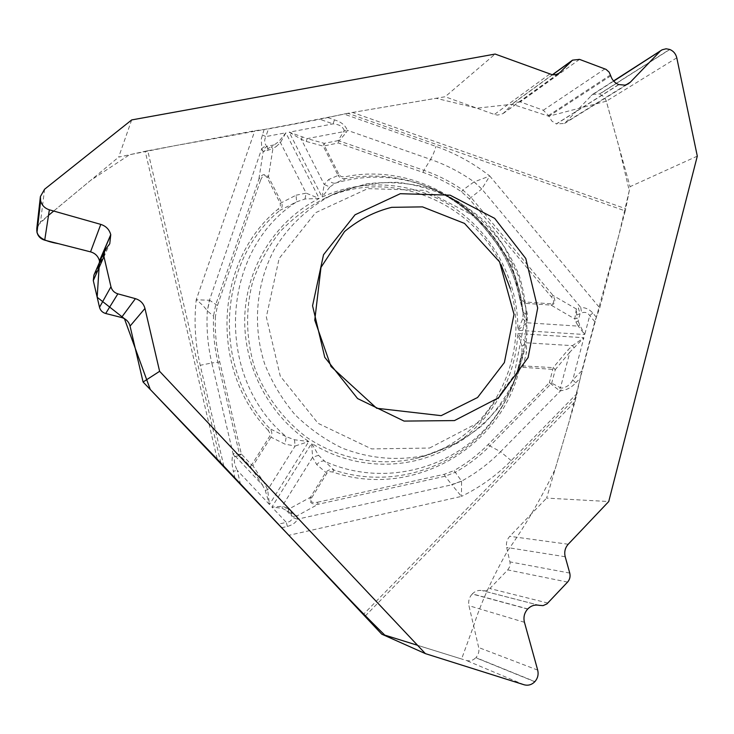 <?xml version="1.0" encoding="UTF-8"?>
<svg xmlns="http://www.w3.org/2000/svg" width="734" height="734" viewBox="0 0 734 734"><rect width="100%" height="100%" fill="white"/><g stroke="black" fill="none" stroke-linecap="round" stroke-linejoin="round"><path stroke-width="0.55" stroke-dasharray="3.67 2.75" d="M365.238 616L575.006 401.755L546.61 498.102L608.734 501.542M575.006 401.755L581.869 370.753L572.74 380.019C570.19 384.809 566.492 387.506 561.638 388.121L560.455 387.736L558.702 390.048L560.629 390.754C566.593 390.103 571.639 387.442 575.768 382.799L572.74 380.019L583.897 337.704L572.447 345.641L567.767 350.146L553.216 367.642L549.381 382.653L551.711 383.166L560.455 387.736L569.905 352.063L583.897 337.704L517.745 333.539L521.957 346.255L521.947 353.036M625.24 210.924L625.744 208.731L352.559 112.458L347.888 113.293L625.24 210.924L599.751 307.885L594.779 321.648L581.869 370.753M697.3 156.131L630.047 186.675L625.744 208.731M352.559 112.458L445.134 96.75L495.147 54.059M347.888 113.293L343.907 114.036L435.95 146.415C455.475 153.333 473.421 163.205 489.78 176.022L474.173 181.867L481.77 189.014L489.78 176.022L599.751 307.885M220.851 463.007L147.754 150.773L254.826 130.716L268.461 128.927L319.877 119.284L343.907 114.036M147.754 150.773L145.194 151.296L217.273 459.245M131.68 119.926L118.669 157.122L145.194 151.296M93.924 275.103L98.549 268.956L99.677 261.9M36.792 228.623L40.508 221.998L118.669 157.122M527.663 609.055L472.21 593.99C469.182 597.384 468.099 601.284 468.953 605.697L478.687 647.544C479.421 651.315 478.485 654.673 475.889 657.618L534.912 681.592M567.566 582.099L507.763 569.905L489.092 589.301L485.669 590.861L482.275 590.613C478.568 589.907 475.256 590.989 472.329 593.87L527.792 608.926M507.763 569.905L509.68 566.758L510.167 563.088L506.689 547.436C505.891 543.206 506.919 539.499 509.791 536.306L546.61 498.102M534.783 681.739L475.77 657.747C472.99 660.49 469.87 661.407 466.42 660.499L381.753 634.167M618.872 84.63L556.436 123.963L564.639 123.404L592.549 94.42L599.568 93.924L669.665 49.426M579.53 59.381L520.305 101.898L543.298 110.247L548.5 115.513L551.72 120.954L556.289 123.908L618.707 84.566M520.305 101.898L514.121 102.512L503.019 113.605L497.643 115.11L494.377 114.467L445.134 96.75M669.83 49.49L599.715 93.98L603.862 96.796L606.101 100.521L630.047 186.675M510.35 288.801C532.086 359.458 488.486 441.317 416.527 458.273L415.371 458.557C378.753 466.723 339.154 459.236 306.83 437.418C283.407 419.811 265.332 395.736 254.799 367.954C245.918 339.025 245.257 310.143 252.826 281.324C259.295 263.001 268.461 246.358 280.342 231.375C293.536 217.677 308.509 206.584 325.263 198.107C389.396 168.141 470.999 200.529 501.065 264.662M234.77 456.53L233.109 453.896C231.605 458.557 231.696 464.356 233.375 471.292L237.21 470.292C234.513 464.861 233.696 460.273 234.77 456.53L240.009 455.493L239.541 454.493L234.018 453.401L233.109 453.896L211.796 362.972L200.226 365.293M223.842 466.173L200.217 365.293C195.18 343.567 193.859 321.712 196.235 299.747C201.474 303.858 205.162 307.583 207.282 310.913L213.548 316.079C212.906 331.603 214.356 346.989 217.906 362.238L211.796 362.972C207.795 345.787 206.309 328.465 207.327 310.987L209.63 300.27L196.235 299.747L254.826 130.716M264.121 129.496L261.295 138.91L261.744 148.653L266.038 145.323L267.965 148.452L263.157 151.755L272.901 148.663L271.305 147.02L278.837 141.543L285.838 132.808L319.18 198.483L305.014 198.997L296.646 201.813L279.911 210.392C282.14 208.309 282.7 205.722 281.581 202.648L268.442 176.83C264.901 173.169 261.699 174.041 258.827 179.445L215.704 304.729L213.548 316.079L215.429 316.317C214.796 331.649 216.236 346.833 219.732 361.871L241.339 454.016L251.624 464.952L250.303 466.439L252.936 465.732L251.624 464.952L269.883 435.968L269.883 433.152L268.139 430.317L270.002 428.775L286.251 436.693C213.64 376.533 220.484 250.257 296.646 201.813L296.05 195.216L280.232 203.336L267.093 177.527C264.873 174.187 262.68 175.132 260.506 180.371L258.827 179.445L263.157 151.755L262.423 150.461L266.772 146.305L274.736 144.791L276.333 146.442L280.461 142.589L285.838 132.808L265.818 136.588C264.222 140.01 264.295 142.919 266.038 145.323M327.786 117.559L334.447 119.89C341.108 121.844 345.411 125.312 347.329 130.303L344.246 130.478L338.099 140.662L339.08 140.873L346.54 132.212L347.329 130.303L430.592 159.397C433.363 153.81 433.427 154.489 435.95 146.415M262.267 134.882L265.818 136.588L268.461 128.927M334.447 119.89L333.062 123.899L319.877 119.284M268.139 430.317C208.906 369.101 214.805 260.442 278.204 209.025L280.324 206.08L280.232 203.336M294.49 439.776L295.114 446.015L308.794 441.529L294.49 439.776L286.251 436.693L285.012 444.143L270.965 437.17C272.378 434.143 272.057 431.344 270.002 428.775C211.575 368.367 217.365 261.166 279.911 210.392L278.204 209.025M305.014 198.997L306.151 193.152L319.18 198.483C276.837 219.659 247.266 265.002 244.835 314.647C242.514 364.284 267.8 414.27 308.794 441.529L269.461 504.497L265.222 490.275L262.387 484.926L265.02 484.192L252.936 465.732L270.965 437.17L269.653 436.4M423.068 172.398L423.913 170.334L339.08 140.873L338.273 142.974L338.099 140.662L324.18 143.341L323.235 146.13L338.09 175.435L328.722 179.481C330.392 182.206 332.557 183.436 335.227 183.188L329.814 187.014L324.199 184.454L322.116 197.061L289.178 132.184L301.307 139.332L306.225 141.442L323.235 146.13L338.273 142.974L423.068 172.398C436.721 177.169 449.547 183.638 461.521 191.822L469.265 198.85L551.326 296.83C554.629 301.261 554.491 303.582 550.904 303.793L551.041 305.105C555.28 304.133 555.959 300.922 553.06 295.472L470.989 197.437L462.851 190.023C450.731 181.729 437.758 175.169 423.913 170.334L430.592 159.397C446.116 164.847 460.603 172.352 474.072 181.894L462.851 190.023L461.521 191.822M550.904 303.793L524.25 301.931L522.158 300.344L520.947 297.426L519.534 297.646L523.14 312.987M520.947 297.426C505.763 218.539 423.481 160.443 344.962 176.811L341.347 176.655L339.218 174.94L324.373 145.653L324.18 143.341L307.179 138.607L306.225 141.442M329.814 187.014L322.116 197.061C365.046 177.077 416.976 182.252 455.878 209.071C494.707 236.073 518.562 282.902 517.837 330.272L526.902 322.786L527.682 315.482L524.81 303.316L551.041 305.105L574.768 318.932L576.97 318.079L576.355 308.986L574.768 318.932L575.896 321.987L578.098 321.134L580.08 313.62L581.576 312.923C584.934 311.656 587.65 312.546 589.723 315.602L594.779 321.648M523.149 313.097L522.746 318.721L517.837 330.272L584.741 334.521L579.814 325.199L576.97 318.079M523.131 312.95C517.571 254.294 475.063 201.015 419.086 183.803C391.213 175.16 363.257 174.958 335.227 183.188L345.787 178.582C369.688 174.16 393.24 175.573 416.444 182.821C467.888 198.776 508.561 244.532 519.534 297.637L519.8 298.683M262.423 150.461L261.744 148.653L209.465 300.16L207.282 310.913M344.246 130.478C342.723 126.468 338.989 124.275 333.062 123.899L289.178 132.184L307.179 138.607L343.842 131.625L346.54 132.212M339.218 174.94L338.09 175.435C339.934 178.123 342.503 179.169 345.787 178.582L344.962 176.811M267.093 177.527L268.442 176.83L272.901 148.663L276.333 146.442M268.048 149.819L267.965 148.452L271.305 147.02M296.05 195.216L306.151 193.152L280.461 142.589L278.837 141.543M302.224 137.102L301.307 139.332L324.199 184.454L328.722 179.481M219.732 361.871L217.906 362.238L239.541 454.493L241.339 454.016L240.009 455.493L250.303 466.439L262.387 484.926L235.302 456.172L234.018 453.401M577.337 393.176L511.213 460.613C496.716 475.366 480.128 487.293 461.438 496.413L461.603 481.119L455.291 472.329C468.035 465.117 479.55 456.319 489.844 445.933L500.57 451.731L560.629 390.754L561.638 388.121M511.213 460.613L500.57 451.731C489.046 463.411 476.054 473.21 461.603 481.119L451.694 484.55L461.438 496.413L289.058 535.26M281.572 527.746L287.37 526.452C292.637 524.938 295.986 522.516 297.435 519.186L291.93 517.241L290.893 513.534L296.875 515.974L291.481 512.653L288.6 509.176L288.453 511.497L282.186 508.286L271.892 507.075L311.629 443.364L318.519 455.3L333.832 469.98C330.548 469.09 327.859 469.925 325.749 472.485L310.381 497.331C308.849 502.276 311.436 504.588 318.143 504.267L445.098 476.219L455.291 472.329L454.034 470.567C466.622 463.448 477.999 454.759 488.156 444.52L549.381 382.653L558.702 390.048M287.37 526.452L286.333 522.388C290.242 521.929 292.114 520.213 291.93 517.241M518.8 371.459L520.479 368.34L522.801 367.33L526.654 351.678L521.718 354.339C518.011 375.45 510.167 394.809 498.184 412.416C510.387 394.452 518.305 374.698 521.929 353.155L517.406 370.725L518.8 371.459C499.294 448.997 411.389 499.304 332.832 472.054L329.621 471.668L327.125 472.87L311.482 498.092C309.776 501.772 311.785 503.157 317.501 502.249L318.143 504.267L296.875 515.974L297.334 517.452L291.627 515.974L285.911 509.91L286.058 507.579L282.131 506.304L271.892 507.075L286.333 522.388L278.076 524.232M488.156 444.52L489.844 445.933L551.711 383.166L555.335 369.56L553.216 367.642L523.012 365.908C520.268 366.082 518.461 367.486 517.589 370.138M240.532 484.458L237.21 470.292L269.461 504.497L267.644 489.872L265.02 484.192M521.957 346.255L526.333 342.806L517.745 333.539C515.745 380.836 489.018 425.546 447.85 448.309C406.645 470.898 353.302 469.512 311.629 443.364L312.611 457.319L316.693 464.576L326.841 473.256M297.334 517.452L297.435 519.186L451.878 484.779L461.613 481.192M332.832 472.054L333.832 469.98C394.241 490.431 462.723 466.053 496.79 415.059L498.184 412.416C462.007 466.998 385.781 489.688 323.639 460.842L319.877 461.686L316.693 464.576M318.519 455.3L312.611 457.319L282.131 506.304L282.186 508.286M311.482 498.092L310.381 497.331L288.6 509.176L286.058 507.579M291.481 512.653L290.893 513.534L288.453 511.497M265.222 490.275L267.644 489.872L295.114 446.015L285.012 444.143M596.366 317.262L592.824 313.014C589.448 309.326 585.429 307.482 580.778 307.482L581.576 312.923M592.824 313.014L589.723 315.602L584.741 334.521L578.273 326.125L579.814 325.199M474.072 181.894L481.77 189.014L580.778 307.482L578.337 308.133L580.08 313.62L576.805 315.024L575.373 314.84M519.819 298.72L519.534 297.646C508.552 244.495 467.806 198.73 416.444 182.821L419.086 183.803C474.577 200.887 516.855 253.423 522.947 311.519L523.048 312.225L527.682 315.482M519.856 298.857L522.47 302.509L524.81 303.316L524.682 301.995M522.746 318.721L526.902 322.786L578.273 326.125L575.896 321.987M551.326 296.83L553.06 295.472L576.355 308.986L578.337 308.133M522.801 367.33L555.335 369.56L569.905 352.063L567.767 350.146M573.924 347.485L572.447 345.641L526.333 342.806L526.654 351.678M53.701 211.043L90.548 180.463L129.542 154.736L176.041 145.47C236.513 134.854 295.646 123.798 353.449 112.311L436.079 98.292L476.871 108.173L512.268 104.256L548.757 116.22L606.321 101.2L618.698 145.782L629.267 190.675L618.817 235.357C601.632 296.619 585.099 358.66 569.199 421.472L555.115 469.246C541.151 498.524 525.287 525.783 507.506 551.023C492.092 578.245 480.807 603.201 473.641 625.873L461.594 659.004L417.573 645.305M99.503 260.983L99.338 260.341M37.737 225.522L48.508 215.346M429.528 448.052L480.21 421.674L514.039 375.606L525.012 319.033L511.451 262.625L475.935 216.842L424.894 190.354L367.762 188.629L315.602 212.704L279.14 258.469L266.332 316.978L280.26 376.092L318.061 423.316L371.578 448.905L429.528 448.052M107.201 247.275L96.237 272.158M106.439 248.019L95.558 272.837M44.59 189.234L40.508 221.998M524.443 622.294L468.953 605.697M539.114 605.321L482.275 590.613M540.05 605.532L483.073 590.797M547.858 603.054L489.917 588.549M569.74 573.061L509.983 561.886M565.208 556.748L506.689 547.436M568.217 544.243L509.791 536.306M524.067 684.758L466.42 660.499M537.683 670.096L478.687 647.544M626.038 84.86L566.483 121.927M610.743 75.841L548.784 116.311M610.477 74.923L548.5 115.513M604.954 68.868L543.298 110.247M552.445 74.831L513.222 103.274M558.06 73.84L504.313 112.513M549.564 74.162L494.377 114.467M676.785 57.83L606.321 101.2M613.688 81.116L591.109 95.594M415.371 458.557L427.16 454.997C447.795 448.483 466.429 438.391 483.055 424.711C498.074 409.297 509.818 391.644 518.277 371.743C524.608 351.026 527.113 329.786 525.81 308.032L518.589 276.397L504.46 247.165C491.89 229.32 476.65 214.255 458.741 201.969C439.675 191.647 419.453 185.106 398.057 182.371C376.496 181.977 355.605 185.638 335.374 193.354C309.968 205.667 288.618 225.32 273.883 250.257C255.9 284.563 252.45 326.162 264.717 364.082C272.103 382.607 282.186 399.452 294.958 414.618C309.042 428.482 324.841 439.657 342.347 448.153C369.936 458.778 397.819 461.154 425.995 455.291L457.199 443.235C475.641 431.876 491.349 417.536 504.322 400.204C515.369 381.579 522.746 361.541 526.452 340.099C527.929 318.363 525.581 297.004 519.406 276.039C511.13 255.799 499.625 237.642 484.88 221.549C468.576 207.08 450.272 195.987 429.986 188.271C409.003 182.775 387.754 181.316 366.22 183.885L335.374 193.354L325.263 198.107M235.054 478.467L233.375 471.292M260.506 180.371L217.457 305.546L215.429 316.317M217.457 305.546L209.63 300.27M575.768 382.799L580.383 378.102M576.309 397.094L363.569 614.202M317.501 502.249L444.373 474.274L454.034 470.567M517.562 370.22L517.406 370.743C512.947 386.69 506.075 401.461 496.79 415.059C506.084 401.443 512.956 386.671 517.406 370.725M444.373 474.274L445.098 476.219L451.694 484.55M469.265 198.85L481.486 189.244M98.54 268.974L109.761 243.761M104.292 251.294L104.632 250.514M564.574 123.44L628.148 83.924M514.149 102.494L552.307 74.813M502.983 113.632L559.354 73.088M592.604 94.383L613.541 80.951M521.957 352.999L517.534 370.312M523.149 313.143L519.773 298.564"/><path stroke-width="1.1" d="M425.399 653.627L381.753 634.167L220.851 463.007L143.084 382.019L159.617 371.312L425.399 653.627L524.067 684.758C528.104 685.85 531.682 684.84 534.783 681.739L534.912 681.592C537.793 678.253 538.719 674.418 537.683 670.096L524.443 622.294C523.25 617.285 524.324 612.872 527.663 609.055L527.792 608.926C531.04 605.688 534.811 604.486 539.114 605.321L543.05 605.633L546.94 603.899L567.566 582.099C569.832 579.502 570.557 576.484 569.74 573.061L565.208 556.748C564.07 551.986 565.079 547.821 568.217 544.243L608.734 501.542L697.3 156.131L676.785 57.83C675.803 53.821 673.482 51.041 669.83 49.49L666.123 48.783L662.187 49.774L613.688 81.116M659.967 51.444L630.332 82.19L628.148 83.924L625.01 85.135L618.707 84.566C614.762 82.97 612.11 80.061 610.743 75.841L609.156 72.171L606.027 69.363L579.53 59.381L572.52 60.151L559.354 73.088L556.097 74.556L552.473 74.831L495.147 54.059L131.68 119.926L44.59 189.234L40.398 196.556L40.599 200.648L36.957 232.256L36.792 228.623M454.465 420.582L404.076 421.087L357.596 398.571L324.758 357.311L312.565 305.766L323.52 254.753L355.045 214.787L400.314 193.703L450.089 195.171L494.679 218.374L525.783 258.524L537.692 307.996L528.122 357.531L498.625 397.736L454.465 420.582M99.677 261.9L99.466 260.818C98.2 256.23 95.227 253.248 90.539 251.863L44.719 240.174C40.654 238.972 38.085 236.394 37.003 232.43L36.957 232.256M159.617 371.312L144.956 308.454C143.598 303.491 140.414 300.224 135.423 298.655L117.862 293.848C114.247 292.71 111.944 290.343 110.953 286.755L103.944 256.625L104.632 250.514L109.761 243.761L110.751 234.678C109.338 229.513 106.017 226.081 100.787 224.393L49.361 209.814C44.783 208.328 41.875 205.346 40.645 200.85L40.599 200.648M110.953 286.755L99.512 307.298L93.291 280.572L93.924 275.103M99.512 307.298C100.384 310.482 102.439 312.556 105.687 313.501L121.477 317.483C125.982 318.804 128.835 321.666 130.056 326.089L143.084 382.019M501.065 264.662L510.35 288.801M417.573 645.305L384.772 635.103C368.358 619.046 351.485 601.696 334.163 583.053L150.277 389.506L124.413 318.648L97.172 297.27L99.503 260.983L110.797 234.871M99.338 260.341C97.98 256.056 95.108 253.239 90.732 251.909M100.787 224.393L90.539 251.863L58.546 243.697C48.894 241.936 32.718 238.513 37.737 225.522M48.508 215.346L53.701 211.043M110.751 234.678L99.466 260.818M103.944 256.625L93.291 280.572M117.862 293.848L105.687 313.501M135.423 298.655L121.477 317.483M144.956 308.454L130.056 326.089M40.645 200.85L37.003 232.43M49.361 209.814L44.719 240.174M630.332 82.19L626.038 84.86M571.465 61.041L552.445 74.831M560.868 71.813L558.06 73.84M441.162 415.655L477.577 397.498L504.377 362.559L514.02 314.381L499.579 261.9L464.53 223.42L422.518 206.878L391.672 207.337C374.349 211.649 358.642 219.723 344.54 231.559L320.987 267.378L314.758 320.143L331.006 366.514L376.67 408.26L441.162 415.655M93.934 275.085L104.292 251.294M36.792 228.595L40.398 196.556M552.307 74.813L572.52 60.151M613.541 80.951L661.683 50.059"/></g></svg>
